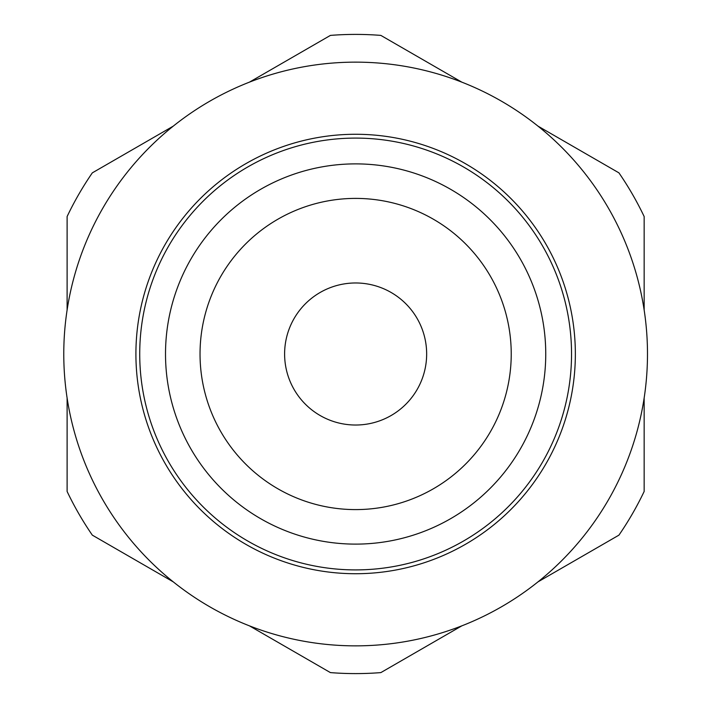 <?xml version="1.0" encoding="UTF-8"?>
<svg xmlns="http://www.w3.org/2000/svg" width="708" height="708" viewBox="0 0 708 708"><rect width="100%" height="100%" fill="white"/><g stroke="black" fill="none" stroke-linecap="round" stroke-linejoin="round"><path stroke-width="1.06" d="M67.11 397.958L67.11 491.458A319.6 319.6 0 0 0 92.323 535.142L173.301 581.888M173.301 126.112L92.323 172.858A319.6 319.6 0 0 0 67.11 216.542L67.11 310.042M461.828 82.155L380.851 35.4A319.6 319.6 0 0 0 330.415 35.4L249.437 82.155M644.156 310.042L644.156 216.542A319.6 319.6 0 0 0 618.934 172.858L537.956 126.112M537.956 581.888L618.934 535.142A319.6 319.6 0 0 0 644.156 491.458L644.156 397.958M249.437 625.845L330.415 672.6A319.6 319.6 0 0 0 380.851 672.6L461.828 625.845M135.909 354A219.719 219.719 0 0 1 465.492 163.716A219.719 219.719 0 0 1 465.492 544.284A219.719 219.719 0 0 1 135.909 354M63.773 354A291.855 291.855 0 0 1 501.556 101.244A291.855 291.855 0 0 1 501.556 606.756A291.855 291.855 0 0 1 63.773 354M165.513 354A190.116 190.116 0 0 1 450.686 189.355A190.116 190.116 0 0 1 450.686 518.645A190.116 190.116 0 0 1 165.513 354M200.037 354A155.592 155.592 0 0 1 433.429 219.25A155.592 155.592 0 0 1 433.429 488.75A155.592 155.592 0 0 1 200.037 354M139.724 354A215.905 215.905 0 0 1 463.581 167.017A215.905 215.905 0 0 1 463.581 540.983A215.905 215.905 0 0 1 139.724 354M284.607 354A71.021 71.021 0 0 1 391.143 292.493A71.021 71.021 0 0 1 391.143 415.507A71.021 71.021 0 0 1 284.607 354"/></g></svg>
